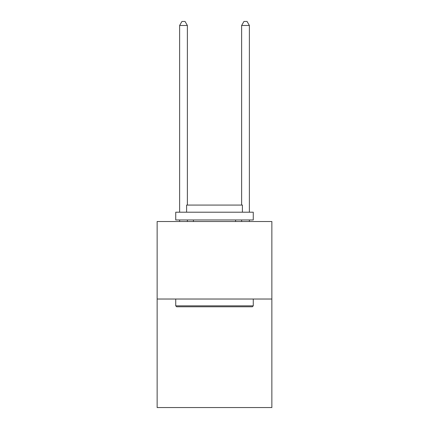 <?xml version="1.0" encoding="UTF-8"?>
<svg xmlns="http://www.w3.org/2000/svg" width="429" height="429" viewBox="0 0 429 429"><rect width="100%" height="100%" fill="white"/><g stroke="black" fill="none" stroke-linecap="round" stroke-linejoin="round"><path stroke-width="0.64" d="M271.863 299.024L271.863 407.55L157.137 407.55L157.137 221.509L271.863 221.509L271.863 299.024L157.137 299.024M176.673 306.778L175.74 305.845L253.26 305.845L252.327 306.778L176.673 306.778M253.26 212.205L253.26 219.959L175.74 219.959L175.74 212.205L253.26 212.205M186.594 212.205L186.594 205.073L242.406 205.073L242.406 212.205M253.26 299.024L253.26 305.845M175.74 299.024L175.74 305.845M235.585 219.959L235.585 221.509M193.415 219.959L193.415 221.509M187.371 205.073L187.371 25.483L179.617 25.483L179.617 212.205M179.617 219.959L179.617 221.509M187.371 219.959L187.371 221.509M179.617 25.483L181.944 21.45L185.044 21.45L187.371 25.483M249.383 221.509L249.383 219.959M249.383 212.205L249.383 25.483L241.629 25.483L241.629 205.073M241.629 221.509L241.629 219.959M241.629 25.483L243.956 21.45L247.056 21.45L249.383 25.483"/></g></svg>
